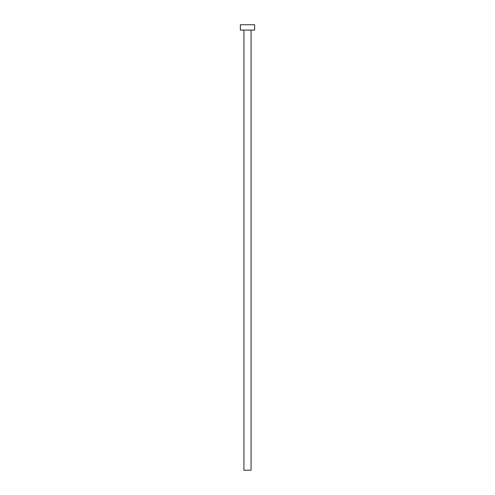 <?xml version="1.0" encoding="UTF-8"?>
<svg xmlns="http://www.w3.org/2000/svg" width="495" height="495" viewBox="0 0 495 495"><rect width="100%" height="100%" fill="white"/><g stroke="black" fill="none" stroke-linecap="round" stroke-linejoin="round"><path stroke-width="0.37" stroke-dasharray="2.48 1.86" d="M251.064 30.096L243.936 30.096L251.064 30.096M240.372 30.096L254.628 30.096M240.372 24.75L254.628 24.75M243.936 470.25L251.064 470.25"/><path stroke-width="0.74" d="M251.064 30.096L251.064 470.25L243.936 470.25L243.936 30.096M254.628 30.096L240.372 30.096L240.372 24.75L254.628 24.75L254.628 30.096"/></g></svg>
